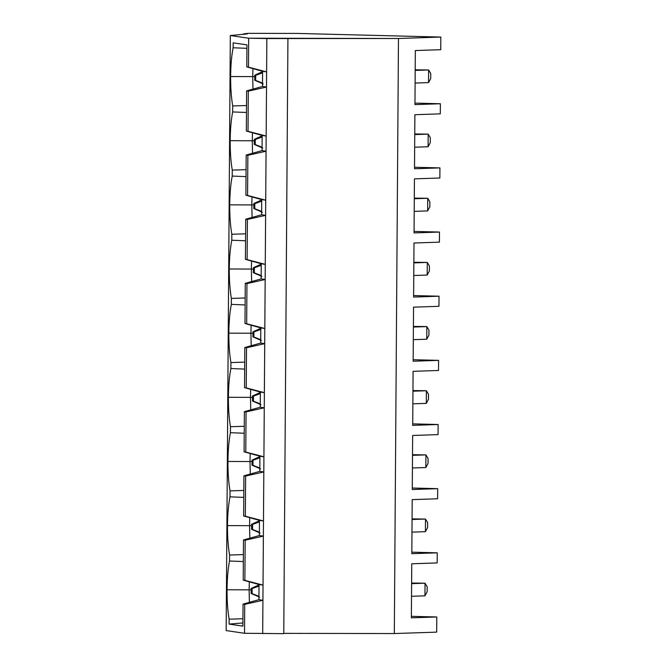 <?xml version="1.0" encoding="UTF-8"?>
<svg xmlns="http://www.w3.org/2000/svg" width="667" height="667" viewBox="0 0 667 667"><rect width="100%" height="100%" fill="white"/><g stroke="black" fill="none" stroke-linecap="round" stroke-linejoin="round"><path stroke-width="1" d="M415.107 83.058L428.539 82.6L428.623 69.977L415.191 70.427L428.623 69.977L415.199 69.81L428.623 69.977L430.749 73.503L430.715 78.556L428.539 82.6L415.107 83.058M254.744 75.204L254.711 80.257L255.669 80.399L255.711 75.346L254.744 75.204L262.59 72.836L255.711 75.346L255.669 80.399L262.515 83.075L254.711 80.257L254.744 75.204L263.348 71.319L254.744 75.204M263.257 83.95L254.711 80.257L263.257 83.95M428.539 82.6L430.715 78.556L430.749 73.503L428.623 69.977L428.539 82.6M414.657 147.207L428.089 146.757L428.172 134.125L414.749 134.576L428.172 134.125L414.749 133.959L428.172 134.125L430.307 137.66L430.265 142.713L428.089 146.757L414.657 147.207M254.294 139.353L254.26 144.405L255.228 144.547L255.261 139.495L254.294 139.353L262.139 136.985L255.261 139.495L255.228 144.547L262.073 147.224L254.26 144.405L254.294 139.353L262.898 135.476L254.294 139.353M262.806 148.107L254.26 144.405L262.806 148.107M428.089 146.757L430.265 142.713L430.307 137.66L428.172 134.125L428.089 146.757M414.207 211.364L427.639 210.914L427.73 198.282L414.299 198.733L427.73 198.282L414.299 198.116L427.73 198.282L429.856 201.809L429.823 206.862L427.639 210.914L414.207 211.364M253.844 203.51L253.81 208.563L254.777 208.704L254.811 203.652L253.844 203.51L261.697 201.142L254.811 203.652L254.777 208.704L261.622 211.381L253.81 208.563L253.844 203.51L262.448 199.633L253.844 203.51M262.364 212.256L253.81 208.563L262.364 212.256M427.639 210.914L429.823 206.862L429.856 201.809L427.73 198.282L427.639 210.914M413.765 275.513L427.188 275.062L427.28 262.431L413.848 262.89L427.28 262.431L413.857 262.264L427.28 262.431L429.406 265.966L429.373 271.019L427.188 275.062L413.765 275.513M253.402 267.659L253.36 272.711L254.327 272.853L254.36 267.809L253.402 267.659L254.36 267.809L261.247 265.291L254.36 267.809L254.327 272.853L261.172 275.538L253.36 272.711L253.402 267.659L261.998 263.782L253.402 267.659M261.914 276.413L253.36 272.711L261.914 276.413M427.188 275.062L429.373 271.019L429.406 265.966L427.28 262.431L427.188 275.062M413.315 339.67L426.747 339.22L426.83 326.588L413.398 327.038L426.83 326.588L413.407 326.421L426.83 326.588L428.956 330.123L428.923 335.168L426.747 339.22L413.315 339.67M252.951 331.816L252.918 336.868L253.885 337.01L253.919 331.958L252.951 331.816L260.797 329.448L253.919 331.958L253.885 337.01L260.73 339.686L252.918 336.868L252.951 331.816L261.556 327.939L252.951 331.816M261.464 340.562L252.918 336.868L261.464 340.562M426.747 339.22L428.923 335.168L428.956 330.123L426.83 326.588L426.747 339.22M412.865 403.818L426.296 403.368L426.388 390.745L412.956 391.195L426.388 390.745L412.956 390.579L426.388 390.745L428.514 394.272L428.472 399.325L426.296 403.368L412.865 403.818M252.501 395.973L252.468 401.017L253.435 401.167L253.468 396.115L252.501 395.973L260.347 393.605L253.468 396.115L253.435 401.167L260.28 403.843L252.468 401.017L252.501 395.973L261.105 392.088L252.501 395.973M261.014 404.719L252.468 401.017L261.014 404.719M426.296 403.368L428.472 399.325L428.514 394.272L426.388 390.745L426.296 403.368M412.414 467.976L425.846 467.525L425.938 454.894L412.506 455.344L425.938 454.894L412.506 454.727L425.938 454.894L428.064 458.429L428.031 463.482L425.846 467.525L412.414 467.976M252.051 460.122L252.018 465.174L252.985 465.316L253.018 460.263L252.051 460.122L259.905 457.754L253.018 460.263L252.985 465.316L259.83 467.992L252.018 465.174L252.051 460.122L260.655 456.245L252.051 460.122M260.572 468.868L252.018 465.174L260.572 468.868M425.846 467.525L428.031 463.482L428.064 458.429L425.938 454.894L425.846 467.525M411.973 532.133L425.404 531.674L425.488 519.051L412.056 519.501L425.488 519.051L412.064 518.884L425.488 519.051L427.614 522.578L427.58 527.63L425.404 531.674L411.973 532.133M251.609 524.279L251.576 529.331L252.535 529.473L252.576 524.42L251.609 524.279L259.455 521.911L252.576 524.42L252.535 529.473L259.38 532.149L251.576 529.331L251.609 524.279L260.205 520.393L251.609 524.279M260.122 533.025L251.576 529.331L260.122 533.025M425.404 531.674L427.58 527.63L427.614 522.578L425.488 519.051L425.404 531.674M411.522 596.281L424.954 595.831L425.037 583.2L411.606 583.65L425.037 583.2L411.614 583.033L425.037 583.2L427.163 586.735L427.13 591.787L424.954 595.831L411.522 596.281M251.159 588.427L251.125 593.48L252.093 593.622L252.126 588.569L251.159 588.427L259.004 586.06L252.126 588.569L252.093 593.622L258.938 596.298L251.125 593.48L251.159 588.427L259.763 584.55L251.159 588.427M259.671 597.182L251.125 593.48L259.671 597.182M424.954 595.831L427.13 591.787L427.163 586.735L425.037 583.2L424.954 595.831M251.151 589.845L249.116 589.845L249.416 602.334L249.116 589.845L227.047 589.753C226.997 601.034 227.697 610.847 229.131 619.193L242.93 618.743L229.131 619.193C227.697 610.847 226.997 601.034 227.047 589.753C227.155 578.489 227.989 568.901 229.54 560.997L229.581 555.036L243.38 554.585L229.581 555.036C228.147 546.69 227.447 536.877 227.489 525.604C227.447 536.877 228.147 546.69 229.581 555.036L229.54 560.997C227.989 568.901 227.155 578.489 227.047 589.753L249.116 589.845L249.333 581.832L249.116 589.845L251.151 589.845M251.601 525.696L249.558 525.688L249.858 538.186L249.558 525.688L227.489 525.604C227.605 514.332 228.439 504.744 229.99 496.84L230.032 490.879L243.83 490.437L230.032 490.879C228.589 482.541 227.897 472.728 227.939 461.447C227.897 472.728 228.589 482.541 230.032 490.879L229.99 496.84C228.439 504.744 227.605 514.332 227.489 525.604L249.558 525.688L249.775 517.675L249.558 525.688L251.601 525.696M252.043 461.539L250.008 461.539L250.308 474.029L250.008 461.539L227.939 461.447C228.056 450.175 228.881 440.595 230.44 432.691L230.482 426.73L244.28 426.28L230.482 426.73C229.039 418.384 228.339 408.571 228.389 397.29C228.339 408.571 229.039 418.384 230.482 426.73L230.44 432.691C228.881 440.595 228.056 450.175 227.939 461.447L250.008 461.539L250.225 453.527L250.008 461.539L252.043 461.539M252.493 397.39L250.458 397.382L250.759 409.88L250.458 397.382L228.389 397.29C228.498 386.026 229.331 376.438 230.882 368.534L230.924 362.573L244.722 362.131L230.924 362.573C229.49 354.235 228.789 344.422 228.839 333.141C228.789 344.422 229.49 354.235 230.924 362.573L230.882 368.534C229.331 376.438 228.498 386.026 228.389 397.29L250.458 397.382L250.675 389.37L250.458 397.382L252.493 397.39M252.943 333.233L250.909 333.233L251.209 345.723L250.909 333.233L228.839 333.141C228.948 321.869 229.782 312.281 231.332 304.385L231.374 298.424L245.173 297.974L231.374 298.424C229.932 290.078 229.24 280.265 229.281 268.984C229.24 280.265 229.932 290.078 231.374 298.424L231.332 304.385C229.782 312.281 228.948 321.869 228.839 333.141L250.909 333.233L251.117 325.221L250.909 333.233L252.943 333.233M253.385 269.084L251.351 269.076L251.651 281.566L251.351 269.076L229.281 268.984C229.398 257.72 230.232 248.132 231.782 240.228L231.824 234.267L245.623 233.825L231.824 234.267C230.382 225.921 229.69 216.116 229.731 204.836C229.69 216.116 230.382 225.921 231.824 234.267L231.782 240.228C230.232 248.132 229.398 257.72 229.281 268.984L251.351 269.076L251.567 261.064L251.351 269.076L253.385 269.084M253.835 204.927L251.801 204.927L252.101 217.417L251.801 204.927L229.731 204.836C229.84 193.563 230.674 183.975 232.224 176.071L232.266 170.118L246.065 169.668L232.266 170.118C230.832 161.773 230.132 151.959 230.182 140.679C230.132 151.959 230.832 161.773 232.266 170.118L232.224 176.071C230.674 183.975 229.84 193.563 229.731 204.836L251.801 204.927L252.018 196.907L251.801 204.927L253.835 204.927M254.285 140.77L252.251 140.77L252.551 153.26L252.251 140.77L230.182 140.679C230.29 129.415 231.124 119.827 232.675 111.923L232.716 105.961L246.515 105.511L232.716 105.961C231.282 97.615 230.582 87.802 230.624 76.53C230.582 87.802 231.282 97.615 232.716 105.961L232.675 111.923C231.124 119.827 230.29 129.415 230.182 140.679L252.251 140.77L252.468 132.758L252.251 140.77L254.285 140.77M254.736 76.622L252.701 76.613L252.993 89.111L252.701 76.613L230.624 76.53C230.74 65.258 231.574 55.669 233.125 47.766L233.158 42.855L246.94 44.881L246.782 66.9L248.466 67.142L248.674 38.227L230.315 35.518L226.163 630.582L244.514 633.283L244.722 604.369L243.038 604.119L242.88 626.13L229.098 624.104L229.131 619.193L229.098 624.104L242.88 626.13L243.038 604.119L258.913 599.683L259.021 584.534L243.205 580.123L244.889 580.373L245.164 540.212L243.48 539.962L243.205 580.123L243.48 539.962L259.363 535.534L259.463 520.377L243.647 515.975L245.331 516.216L245.614 476.063L243.93 475.813L243.647 515.975L243.93 475.813L259.805 471.377L259.913 456.22L244.097 451.817L245.781 452.068L246.065 411.906L244.38 411.656L244.097 451.817L244.38 411.656L260.255 407.22L260.363 392.071L244.547 387.66L246.231 387.911L246.507 347.749L244.831 347.507L244.547 387.66L244.831 347.507L260.705 343.071L260.805 327.914L244.997 323.512L246.673 323.762L246.957 283.6L245.273 283.35L244.997 323.512L245.273 283.35L261.147 278.914L261.256 263.765L245.439 259.355L247.123 259.605L247.407 219.443L245.723 219.201L245.439 259.355L245.723 219.201L261.597 214.766L261.706 199.608L245.89 195.206L247.574 195.448L247.857 155.294L246.173 155.044L245.89 195.206L246.173 155.044L262.048 150.609L262.156 135.459L246.34 131.049L248.024 131.299L248.299 91.137L246.615 90.887L246.34 131.049L246.615 90.887L262.498 86.46L262.598 71.302L246.782 66.9L246.94 44.881L233.158 42.855L233.125 47.766L246.915 48.324L233.125 47.766C231.574 55.669 230.74 65.258 230.624 76.53L252.701 76.613L252.91 68.601L252.701 76.613L254.736 76.622M262.69 633.617L262.923 600.275L244.722 604.369L244.514 633.283L283.767 633.65L287.927 38.586L283.767 633.65L244.514 633.283L226.163 630.582L230.315 35.518L247.215 33.942L243.513 33.892L243.505 34.384L243.513 33.892L248.016 33.35L297.615 33.433L440.837 37.069L440.754 49.7L440.837 37.069L398.474 38.486L394.322 633.55L436.685 632.133L436.793 616.975L436.685 632.133L394.322 633.55L398.474 38.486L266.842 38.553L266.508 87.044L248.299 91.137L248.024 131.299L266.166 136.043L266.508 87.044L266.058 151.201L247.857 155.294L247.574 195.448L265.716 200.2L266.058 151.201L265.608 215.358L247.407 219.443L247.123 259.605L265.266 264.357L265.608 215.358L265.166 279.506L246.957 283.6L246.673 323.762L264.816 328.506L265.166 279.506L264.716 343.663L246.507 347.749L246.231 387.911L264.374 392.663L264.716 343.663L264.265 407.812L246.065 411.906L245.781 452.068L263.924 456.812L264.265 407.812L263.815 471.969L245.614 476.063L245.331 516.216L263.473 520.969L263.815 471.969L263.373 536.118L245.164 540.212L244.889 580.373L263.031 585.117L263.373 536.118L262.69 633.617M243.33 561.556L229.54 560.997L243.33 561.556M411.831 552.176L437.235 552.826L437.168 562.923L437.235 552.826L411.822 553.677L412.198 499.625L437.619 498.774L437.685 488.669L437.619 498.774L412.198 499.625L411.822 553.677L437.235 552.826L411.831 552.176M243.78 497.399L229.99 496.84L243.78 497.399M412.281 488.027L437.685 488.669L412.264 489.52L412.648 435.468L438.061 434.617L438.136 424.512L438.061 434.617L412.648 435.468L412.264 489.52L437.685 488.669L412.281 488.027M244.23 433.25L230.44 432.691L244.23 433.25M412.723 423.87L438.136 424.512L412.715 425.371L413.09 371.319L438.511 370.468L438.578 360.363L438.511 370.468L413.09 371.319L412.715 425.371L438.136 424.512L412.723 423.87M244.672 369.093L230.882 368.534L244.672 369.093M413.173 359.713L438.578 360.363L413.165 361.214L413.54 307.162L438.961 306.311L439.028 296.206L438.961 306.311L413.54 307.162L413.165 361.214L438.578 360.363L413.173 359.713M245.123 304.944L231.332 304.385L245.123 304.944M413.623 295.564L439.028 296.206L413.607 297.065L413.99 243.013L439.403 242.154L439.478 232.058L439.403 242.154L413.99 243.013L413.607 297.065L439.028 296.206L413.623 295.564M245.573 240.787L231.782 240.228L245.573 240.787M414.065 231.407L439.478 232.058L414.057 232.908L414.432 178.856L439.853 178.006L439.928 167.901L439.853 178.006L414.432 178.856L414.057 232.908L439.478 232.058L414.065 231.407M246.023 176.63L232.224 176.071L246.023 176.63M414.515 167.259L439.928 167.901L414.507 168.751L414.882 114.707L440.303 113.849L440.37 103.744L440.303 113.849L414.882 114.707L414.507 168.751L439.928 167.901L414.515 167.259M246.465 112.481L232.675 111.923L246.465 112.481M414.966 103.102L440.37 103.744L414.957 104.602L415.333 50.55L440.754 49.7L415.333 50.55L414.957 104.602L440.37 103.744L414.966 103.102M411.381 616.333L436.793 616.975L411.372 617.825L411.747 563.782L437.168 562.923L411.747 563.782L411.372 617.825L436.793 616.975L411.381 616.333M283.775 633.367L394.322 633.55L283.775 633.367M248.674 38.227L248.466 67.142L266.608 71.894L266.842 38.553L248.674 38.227L398.474 38.486L440.837 37.069L297.615 33.433L248.016 33.35L243.513 33.892L247.215 33.942L230.315 35.518L248.674 38.227M266.508 87.044L262.498 86.46L246.615 90.887L248.299 91.137L266.508 87.044L266.608 71.894L262.598 71.302L262.498 86.46L266.508 87.044M248.466 67.142L262.598 71.302L266.608 71.894L248.466 67.142M266.058 151.201L262.048 150.609L246.173 155.044L247.857 155.294L266.058 151.201L266.166 136.043L262.156 135.459L262.048 150.609L266.058 151.201M248.024 131.299L262.156 135.459L266.166 136.043L248.024 131.299M265.608 215.358L261.597 214.766L245.723 219.201L247.407 219.443L265.608 215.358L265.716 200.2L261.706 199.608L261.597 214.766L265.608 215.358M247.574 195.448L261.706 199.608L265.716 200.2L247.574 195.448M265.166 279.506L261.147 278.914L245.273 283.35L246.957 283.6L265.166 279.506L265.266 264.357L261.256 263.765L261.147 278.914L265.166 279.506M247.123 259.605L261.256 263.765L265.266 264.357L247.123 259.605M264.716 343.663L260.705 343.071L244.831 347.507L246.507 347.749L264.716 343.663L264.816 328.506L260.805 327.914L260.705 343.071L264.716 343.663M246.673 323.762L260.805 327.914L264.816 328.506L246.673 323.762M264.265 407.812L260.255 407.22L244.38 411.656L246.065 411.906L264.265 407.812L264.374 392.663L260.363 392.071L260.255 407.22L264.265 407.812M246.231 387.911L260.363 392.071L264.374 392.663L246.231 387.911M263.815 471.969L259.805 471.377L243.93 475.813L245.614 476.063L263.815 471.969L263.924 456.812L259.913 456.22L259.805 471.377L263.815 471.969M245.781 452.068L259.913 456.22L263.924 456.812L245.781 452.068M263.373 536.118L259.363 535.534L243.48 539.962L245.164 540.212L263.373 536.118L263.473 520.969L259.463 520.377L259.363 535.534L263.373 536.118M245.331 516.216L259.463 520.377L263.473 520.969L245.331 516.216M242.905 622.953L229.098 624.104L242.905 622.953M262.923 600.275L258.913 599.683L243.038 604.119L244.722 604.369L262.923 600.275L263.031 585.117L259.021 584.534L258.913 599.683L262.923 600.275M244.889 580.373L259.021 584.534L263.031 585.117L244.889 580.373"/></g></svg>

